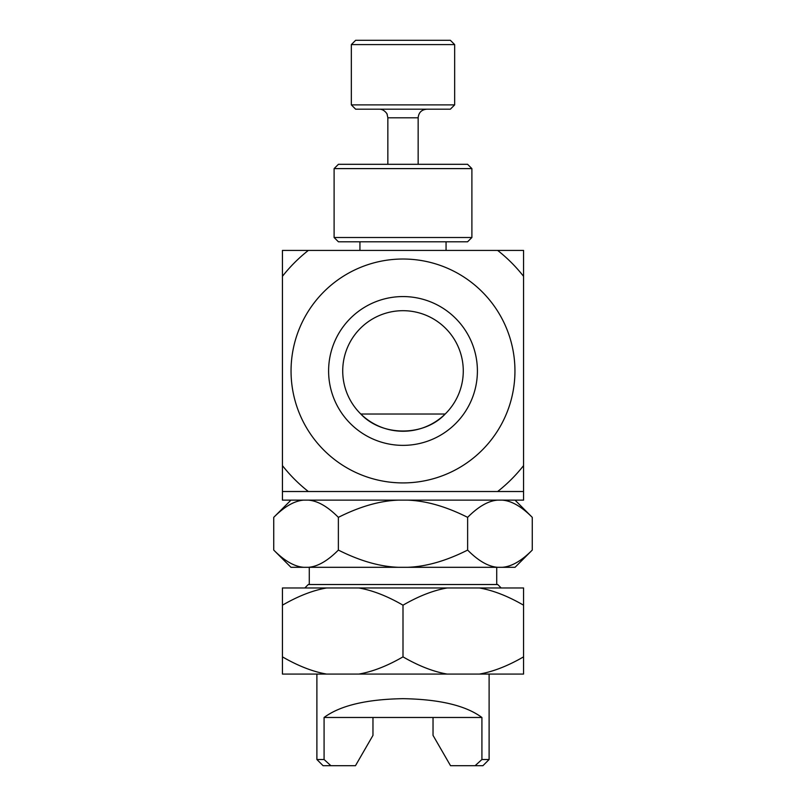 <?xml version="1.0" encoding="UTF-8"?>
<svg xmlns="http://www.w3.org/2000/svg" width="806" height="806" viewBox="0 0 806 806"><rect width="100%" height="100%" fill="white"/><g stroke="black" fill="none" stroke-linecap="round" stroke-linejoin="round"><path stroke-width="1.21" d="M282.443 331.76L282.443 330.5M282.443 344.142L282.443 331.578M497.645 491.519A153.271 153.271 0 0 0 523.557 465.616L523.557 491.519L282.443 491.519L282.443 250.414L308.355 250.414A153.271 153.271 0 0 0 282.443 276.317M282.443 400.935L282.443 350.358M282.443 432.429L282.443 402.385M282.443 393.509L282.443 396.018M282.443 348.293L282.443 344.545M282.443 329.261L282.443 302.321M282.443 460.004L282.443 442.978M445.184 414.022C424.097 436.671 381.903 436.671 360.816 414.022L445.184 414.022A60.279 60.279 0 0 0 426.354 315.398A60.279 60.279 0 0 0 342.721 370.972A60.279 60.279 0 0 0 445.184 414.022M497.645 250.414L523.557 250.414L523.557 276.317A153.271 153.271 0 0 0 497.645 250.414L308.355 250.414M282.443 465.616A153.271 153.271 0 0 0 308.355 491.519M403 482.915A111.943 111.943 0 0 0 472.125 282.916A111.943 111.943 0 0 0 297.192 334.399A111.943 111.943 0 0 0 403 482.915M523.557 276.317L523.557 465.616M454.665 250.414L351.335 250.414M477.404 370.972A74.404 74.404 0 0 1 365.803 435.401A74.404 74.404 0 0 1 365.803 306.532A74.404 74.404 0 0 1 477.404 370.972M471.893 237.498L334.107 237.498L334.107 168.605L471.893 168.605L471.893 237.498L467.581 241.8L338.419 241.8L334.107 237.498M471.893 168.605L467.581 164.303L338.419 164.303L334.107 168.605M338.369 550.075C359.819 560.885 379.828 566.628 398.376 567.303L308.366 567.303C317.645 566.628 327.639 560.885 338.369 550.075L338.369 517.351C327.639 506.551 317.645 500.808 308.366 500.133M273.738 550.075C284.468 560.885 294.462 566.628 303.741 567.303L290.956 567.303L273.738 550.075L273.738 517.351C284.468 506.551 294.462 500.808 303.741 500.133M467.631 550.075C478.361 560.885 488.355 566.628 497.634 567.303L407.624 567.303C426.173 566.628 446.181 560.885 467.631 550.075L467.631 517.351C446.181 506.551 426.173 500.808 407.624 500.133M532.262 550.075L515.044 567.303L502.259 567.303C511.538 566.628 521.532 560.885 532.262 550.075L532.262 517.351C521.532 506.551 511.538 500.808 502.259 500.133M497.634 500.133C488.355 500.808 478.361 506.551 467.631 517.351M398.376 500.133C379.828 500.808 359.819 506.551 338.369 517.351M497.634 567.303L502.259 567.303M398.376 567.303L407.624 567.303M303.741 567.303L308.366 567.303M304.829 587.967L308.275 584.521L497.725 584.521L501.171 587.967M372.966 717.481L372.966 735.384L355.466 765.7L330.893 765.7L324.083 759.504L324.083 717.481C340.203 705.542 366.508 699.276 403 698.671C439.492 699.276 465.797 705.542 481.917 717.481L481.917 759.504L475.107 765.7L450.534 765.7L433.034 735.384L433.034 717.481L324.083 717.481M481.917 717.481L433.034 717.481M324.083 759.504L316.889 759.504L323.085 765.7L330.893 765.7M475.107 765.7L482.915 765.7L489.111 759.504L489.111 674.078M481.917 759.504L489.111 759.504M282.443 491.519L282.443 500.133L523.557 500.133L523.557 491.519M523.557 656.86L523.557 674.078L479.389 674.078C493.131 671.69 507.851 665.947 523.557 656.86L523.557 605.185C507.851 596.097 493.131 590.355 479.389 587.967L523.557 587.967L523.557 605.185M403 656.86C418.707 665.947 433.427 671.69 447.159 674.078L358.841 674.078C372.574 671.69 387.293 665.947 403 656.86L403 605.185C387.293 596.097 372.574 590.355 358.841 587.967L447.159 587.967C433.427 590.355 418.707 596.097 403 605.185M282.443 656.86C298.149 665.947 312.869 671.69 326.611 674.078L282.443 674.078L282.443 587.967L326.611 587.967C312.869 590.355 298.149 596.097 282.443 605.185M447.159 674.078L479.389 674.078M326.611 674.078L358.841 674.078M358.841 587.967L326.611 587.967M479.389 587.967L447.159 587.967M418.153 164.303L418.153 117.797C418.667 112.568 421.538 109.697 426.767 109.193M351.335 104.881L355.637 109.193L450.363 109.193L454.665 104.881L454.665 44.602L351.335 44.602L351.335 104.881L454.665 104.881M351.335 44.602L355.637 40.3L450.363 40.3L454.665 44.602M387.847 164.303L387.847 117.797L418.153 117.797M359.939 241.8L359.939 250.414M446.061 241.8L446.061 250.414M290.956 500.133L273.738 517.351M515.044 500.133L532.262 517.351M496.718 584.521L496.718 567.303M309.282 584.521L309.282 567.303M316.889 759.504L316.889 674.078M387.847 117.797L387.082 114.261C387.857 115.006 384.482 108.951 379.233 109.193"/></g></svg>
